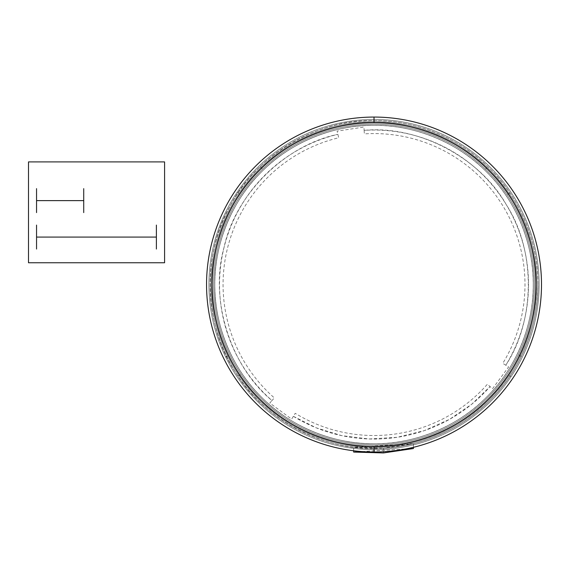 <?xml version="1.0" encoding="UTF-8"?>
<svg xmlns="http://www.w3.org/2000/svg" width="570" height="570" viewBox="0 0 570 570"><rect width="100%" height="100%" fill="white"/><g stroke="black" fill="none" stroke-linecap="round" stroke-linejoin="round"><path stroke-width="0.43" stroke-dasharray="2.85 2.14" d="M213.622 284.544A160.405 160.405 0 0 0 374.02 444.942A160.405 160.405 0 0 0 534.425 284.544A160.405 160.405 0 0 1 374.02 444.942A160.405 160.405 0 0 1 213.622 284.544A160.405 160.405 0 0 1 374.02 124.139A160.405 160.405 0 0 1 534.425 284.544A160.405 160.405 0 0 0 374.02 124.139A160.405 160.405 0 0 0 213.622 284.544M541.5 284.544A167.48 167.48 0 0 1 374.02 452.017A167.48 167.48 0 0 1 206.547 284.544A167.48 167.48 0 0 1 374.02 117.064A167.48 167.48 0 0 1 541.5 284.544M208.905 284.544A165.122 165.122 0 0 0 374.02 449.659A165.122 165.122 0 0 0 539.142 284.544A165.122 165.122 0 0 1 374.02 449.659A165.122 165.122 0 0 1 208.905 284.544A165.122 165.122 0 0 1 374.02 119.422A165.122 165.122 0 0 1 539.142 284.544A165.122 165.122 0 0 0 374.02 119.422A165.122 165.122 0 0 0 208.905 284.544M211.263 284.544A162.763 162.763 0 0 0 374.02 447.3A162.763 162.763 0 0 0 536.783 284.544A162.763 162.763 0 0 1 374.02 447.3A162.763 162.763 0 0 1 211.263 284.544A162.763 162.763 0 0 1 374.02 121.78A162.763 162.763 0 0 1 536.783 284.544A162.763 162.763 0 0 0 374.02 121.78A162.763 162.763 0 0 0 211.263 284.544M210.081 284.544A163.939 163.939 0 0 0 374.02 448.483A163.939 163.939 0 0 0 537.959 284.544A163.939 163.939 0 0 1 374.02 448.483A163.939 163.939 0 0 1 210.081 284.544A163.939 163.939 0 0 1 374.02 120.605A163.939 163.939 0 0 1 537.959 284.544A163.939 163.939 0 0 0 374.02 120.605A163.939 163.939 0 0 0 210.081 284.544M329.132 440.988A162.763 162.763 0 0 0 362.698 446.909A162.763 162.763 0 0 1 329.132 440.988M418.914 440.988A162.763 162.763 0 0 1 385.341 446.909A162.763 162.763 0 0 0 418.914 440.988M469.716 416.2A162.763 162.763 0 0 1 440.197 433.243A162.763 162.763 0 0 0 469.716 416.2M508.974 375.53A162.763 162.763 0 0 1 487.065 401.643A162.763 162.763 0 0 0 508.974 375.53L511.019 376.713L508.974 375.53M531.952 323.888A162.763 162.763 0 0 1 520.296 355.922A162.763 162.763 0 0 0 531.952 323.888M535.885 267.501A162.763 162.763 0 0 1 535.885 301.587A162.763 162.763 0 0 0 535.885 267.501M520.296 213.166A162.763 162.763 0 0 1 531.952 245.2A162.763 162.763 0 0 0 520.296 213.166M487.065 167.438A162.763 162.763 0 0 1 508.974 193.551A162.763 162.763 0 0 0 487.065 167.438L485.54 169.254L487.065 167.438M440.197 135.838A162.763 162.763 0 0 1 469.716 152.881A162.763 162.763 0 0 0 440.197 135.838M385.341 122.179A162.763 162.763 0 0 1 418.914 128.093A162.763 162.763 0 0 0 385.341 122.179M329.132 128.093A162.763 162.763 0 0 1 362.698 122.179A162.763 162.763 0 0 0 329.132 128.093M278.331 152.881A162.763 162.763 0 0 1 307.85 135.838A162.763 162.763 0 0 0 278.331 152.881M239.072 193.551A162.763 162.763 0 0 1 260.982 167.438A162.763 162.763 0 0 0 239.072 193.551L237.02 192.368L239.072 193.551M216.087 245.2A162.763 162.763 0 0 1 227.751 213.166A162.763 162.763 0 0 0 216.087 245.2M212.154 301.587A162.763 162.763 0 0 1 212.154 267.501A162.763 162.763 0 0 0 212.154 301.587M227.751 355.922A162.763 162.763 0 0 1 216.087 323.888A162.763 162.763 0 0 0 227.751 355.922L225.699 357.105L227.751 355.922M260.982 401.643A162.763 162.763 0 0 1 239.072 375.53A162.763 162.763 0 0 0 260.982 401.643M307.85 433.243A162.763 162.763 0 0 1 278.331 416.2A162.763 162.763 0 0 0 307.85 433.243M364.13 130.352L364.358 133.886A150.965 150.965 0 0 1 502.783 363.354L505.804 365.199A154.506 154.506 0 0 0 364.13 130.352L363.924 127.06L337.105 131.114L338.701 137.769A150.965 150.965 0 0 0 274.327 397.903L271.99 400.56A154.506 154.506 0 0 1 337.875 134.328C284.85 145.243 235.303 194.47 224.038 247.423C209.304 299.521 230.173 366.175 271.99 400.56L269.81 403.04L291.641 419.135L295.21 413.307A150.965 150.965 0 0 0 487.386 384.237L492.523 388.754L508.618 366.923L505.804 365.199C535.572 319.984 535.8 250.144 506.317 204.737C479.897 157.477 418.017 125.108 364.13 130.352M293.365 416.321A154.506 154.506 0 0 0 490.043 386.574L471.654 404.287L449.552 419.328L424.372 430.614L397.126 437.311L369.118 438.971L341.722 435.637L316.165 427.806L293.365 416.321M374.02 125.322A159.222 159.222 0 0 1 533.242 284.544A159.222 159.222 0 0 1 374.02 443.766A159.222 159.222 0 0 0 533.242 284.544A159.222 159.222 0 0 0 374.02 125.322C411.362 124.809 455.487 140.284 486.609 171.955C518.28 203.077 533.755 247.209 533.242 284.544C533.755 321.879 518.28 366.011 486.609 397.126C455.487 428.797 411.362 444.279 374.02 443.766A159.222 159.222 0 0 1 214.797 284.544A159.222 159.222 0 0 1 374.02 125.322A159.222 159.222 0 0 0 214.797 284.544A159.222 159.222 0 0 0 374.02 443.766C336.685 444.279 292.56 428.797 261.438 397.126C229.767 366.011 214.284 321.879 214.797 284.544C214.284 247.209 229.767 203.077 261.438 171.955C292.56 140.284 336.685 124.809 374.02 125.322C411.362 124.809 455.487 140.284 486.609 171.955C518.28 203.077 533.755 247.209 533.242 284.544C533.755 321.879 518.28 366.011 486.609 397.126C455.487 428.797 411.362 444.279 374.02 443.766C336.685 444.279 292.56 428.797 261.438 397.126C229.767 366.011 214.284 321.879 214.797 284.544C214.284 247.209 229.767 203.077 261.438 171.955C292.56 140.284 336.685 124.809 374.02 125.322M361.9 451.582L405.747 448.989L361.9 451.582M353.656 450.777L353.656 447.215L413.421 443.681L413.421 447.322L413.421 443.681L383.46 448.212L383.46 452.936L383.46 448.212C421.323 446.517 464.864 428.59 494.838 395.352C525.369 362.62 539.476 317.697 537.895 279.82C537.296 241.922 520.631 197.883 488.262 166.96C456.428 135.503 411.925 120.113 374.02 120.605C317.882 118.866 256.115 155.325 230.501 205.314C201.851 253.621 203.917 325.32 235.296 371.904C263.746 420.332 327.508 453.171 383.46 448.212L353.656 447.215L353.656 450.777M536.783 284.544C537.303 246.375 521.486 201.267 489.11 169.454C457.297 137.078 412.188 121.26 374.02 121.78C335.858 121.26 290.743 137.078 258.93 169.454C226.561 201.267 210.736 246.375 211.263 284.544C210.736 322.706 226.561 367.821 258.93 399.634C290.743 432.003 335.858 447.828 374.02 447.3C412.188 447.828 457.297 432.003 489.11 399.634C521.486 367.821 537.303 322.706 536.783 284.544M537.959 284.544C538.486 246.097 522.555 200.661 489.944 168.62C457.902 136.009 412.466 120.078 374.02 120.605C335.58 120.078 290.144 136.009 258.096 168.62C225.492 200.661 209.553 246.097 210.081 284.544C209.553 322.983 225.492 368.42 258.096 400.468C290.144 433.072 335.58 449.01 374.02 448.483C412.466 449.01 457.902 433.072 489.944 400.468C522.555 368.42 538.486 322.983 537.959 284.544M521.322 356.514L518.251 354.74L521.322 356.514M510 192.959L506.93 194.733L510 192.959M260.219 166.533L262.499 169.254L260.219 166.533M238.046 376.122L241.117 374.347L238.046 376.122"/><path stroke-width="0.85" d="M206.547 284.544A167.48 167.48 0 0 0 374.02 452.017A167.48 167.48 0 0 0 541.5 284.544A167.48 167.48 0 0 0 374.02 117.064A167.48 167.48 0 0 0 206.547 284.544M374.02 117.064A167.48 167.48 0 0 0 206.547 284.544A167.48 167.48 0 0 0 374.02 452.017L374.02 446.36A161.816 161.816 0 0 1 212.204 284.544A161.816 161.816 0 0 1 374.02 122.728A161.816 161.816 0 0 1 535.836 284.544A161.816 161.816 0 0 1 374.02 446.36L374.02 452.017A167.48 167.48 0 0 0 541.5 284.544A167.48 167.48 0 0 0 374.02 117.064L374.02 122.728C411.968 122.208 456.812 137.933 488.44 170.124C520.631 201.752 536.356 246.596 535.836 284.544C536.356 322.485 520.631 367.337 488.44 398.964C456.812 431.148 411.968 446.88 374.02 446.36C336.079 446.88 291.227 431.148 259.599 398.964C227.416 367.337 211.684 322.485 212.204 284.544C211.684 246.596 227.416 201.752 259.599 170.124C291.227 137.933 336.079 122.208 374.02 122.728L374.02 117.064M353.656 452.067L361.9 451.582L353.656 452.067L353.656 450.777L353.656 452.067L383.46 452.936L413.421 448.533L413.421 447.322L413.421 448.533L383.46 452.936L353.656 452.067M405.747 448.989L413.421 448.533L405.747 448.989M28.5 161.909L164.58 161.909L164.58 262.756L28.5 262.756L28.5 161.909M36.551 200.619L83.726 200.619M83.726 212.603L83.726 188.634M36.551 212.603L36.551 188.634M36.551 249.054L36.551 225.086M156.38 249.054L156.38 225.086M36.551 237.07L156.38 237.07"/></g></svg>
